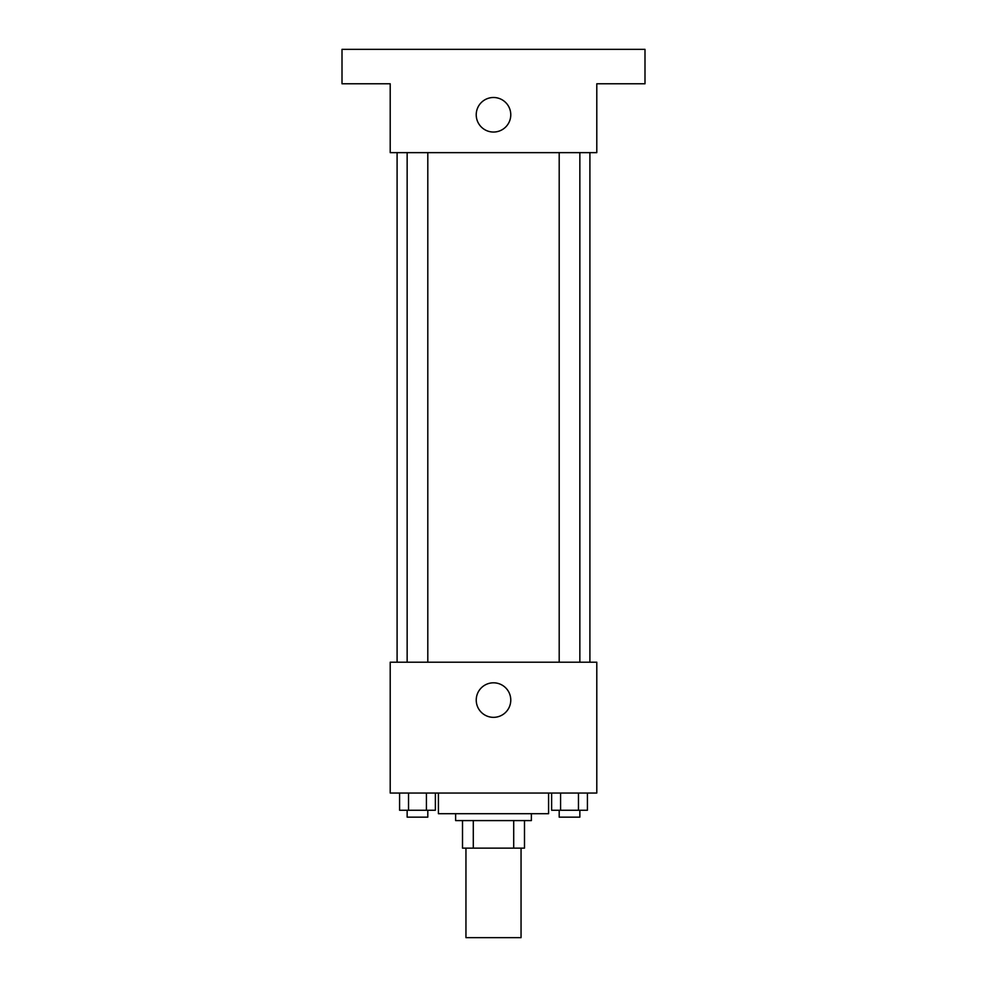 <?xml version="1.0" encoding="UTF-8"?>
<svg xmlns="http://www.w3.org/2000/svg" width="987" height="987" viewBox="0 0 987 987"><rect width="100%" height="100%" fill="white"/><g stroke="black" fill="none" stroke-linecap="round" stroke-linejoin="round"><path stroke-width="1.48" d="M465.95 848.129L465.95 937.65L521.05 937.65L521.05 848.129M513.709 820.592L513.709 848.129L462.508 848.129L462.508 820.592M513.709 848.129L524.492 848.129L524.492 820.592L524.492 848.129M531.376 813.695L531.376 820.592L455.624 820.592L455.624 813.695M473.291 820.592L473.291 848.129M438.413 793.042L438.413 813.695L548.587 813.695L548.587 793.042M596.79 793.042L390.21 793.042L390.21 662.203L596.79 662.203L596.79 793.042M510.772 700.079A17.272 17.272 0 0 1 484.864 715.032A17.272 17.272 0 0 1 484.864 685.126A17.272 17.272 0 0 1 510.772 700.079M589.905 152.64L589.905 662.203M559.197 662.203L559.197 152.64M427.803 152.64L427.803 662.203M596.79 152.64L390.21 152.64L390.21 83.784L342.008 83.784L342.008 49.35L644.992 49.35L644.992 83.784L596.79 83.784L596.79 152.64M510.772 114.763A17.272 17.272 0 0 1 484.864 129.729A17.272 17.272 0 0 1 484.864 99.81A17.272 17.272 0 0 1 510.772 114.763M587.413 793.042L587.413 810.253L551.634 810.253L551.634 793.042M578.468 793.042L578.468 810.253M560.579 793.042L560.579 810.253M579.85 810.253L579.85 817.15L559.197 817.15L559.197 810.253M435.366 793.042L435.366 810.253L399.587 810.253L399.587 793.042M426.421 793.042L426.421 810.253M408.532 793.042L408.532 810.253M427.803 810.253L427.803 817.15L407.15 817.15L407.15 810.253M397.095 152.64L397.095 662.203M579.85 662.203L579.85 152.64M407.15 152.64L407.15 662.203"/></g></svg>
